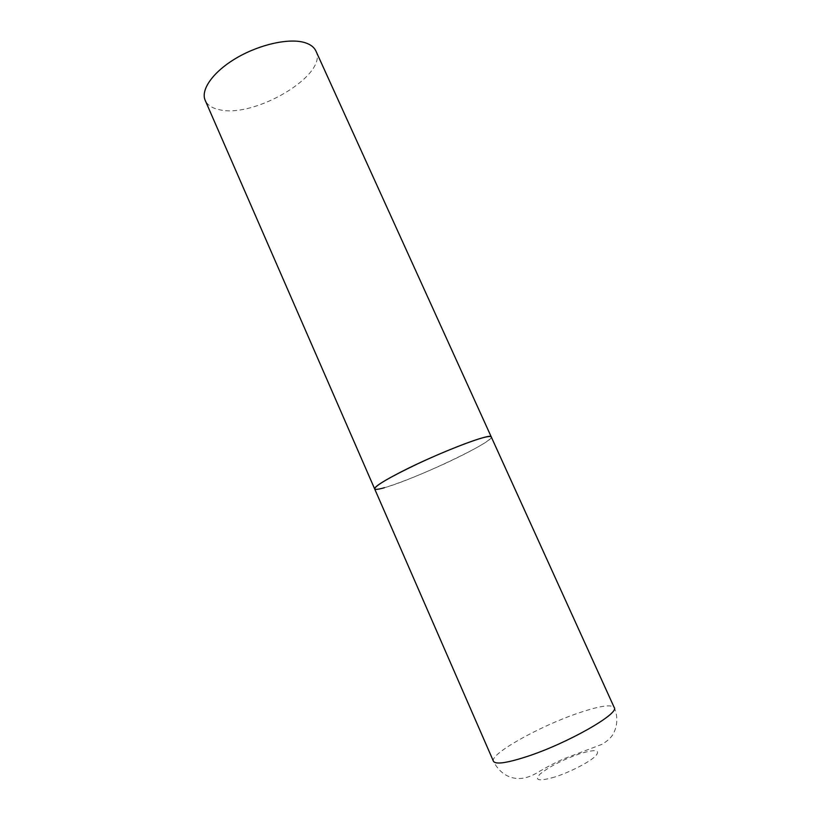 <?xml version="1.0" encoding="UTF-8"?>
<svg xmlns="http://www.w3.org/2000/svg" width="821" height="821" viewBox="0 0 821 821"><rect width="100%" height="100%" fill="white"/><g stroke="black" fill="none" stroke-linecap="round" stroke-linejoin="round"><path stroke-width="0.62" stroke-dasharray="4.11 3.08" d="M374.653 488.875C375.464 493.072 426.899 473.112 461.843 455.45C481.229 445.67 491.04 439.512 491.276 436.957C494.971 441.359 413.661 479.782 384.454 487.695M315.931 51.056C328.431 74.855 254.151 118.778 219.053 109.624C211.972 108.095 207.354 105.006 205.199 100.357M493.452 761.283C489.367 754.253 539.294 726.328 577.727 713.295C599.043 706.019 611.204 704.09 614.221 707.517C617.71 715.779 617.71 723.917 614.211 731.942C612.353 736.499 608.248 740.645 601.875 744.37L563.606 758.871C554.678 763.037 550.963 764.782 538.114 772.13C517.712 785.174 501.067 776.543 493.452 761.283M554.842 777.005C538.812 781.582 533.917 780.586 540.136 773.998C549.454 766.527 562.601 759.794 579.585 753.811C595.41 749.039 600.767 749.768 595.636 756.008C589.478 762.124 569.969 772.202 554.842 777.005"/><path stroke-width="1.23" d="M401.49 471.695C383.304 481.055 374.355 486.781 374.653 488.875C375.248 485.652 389.38 477.391 417.068 464.101C442.94 451.909 472.096 440.374 484.308 437.377C488.587 436.331 490.917 436.187 491.276 436.957C492.046 432.277 437.829 453.028 401.49 471.695M305.391 42.805C310.707 44.57 314.217 47.32 315.931 51.056L614.221 707.517C619.927 713.408 567.455 743.385 527 756.531C506.752 763.089 495.576 764.679 493.452 761.283L205.199 100.357C200.345 89.705 213.388 71.355 236.992 57.696C260.534 43.995 290.213 37.745 305.391 42.805M384.454 487.695C378.45 489.408 375.187 489.798 374.653 488.875"/></g></svg>
